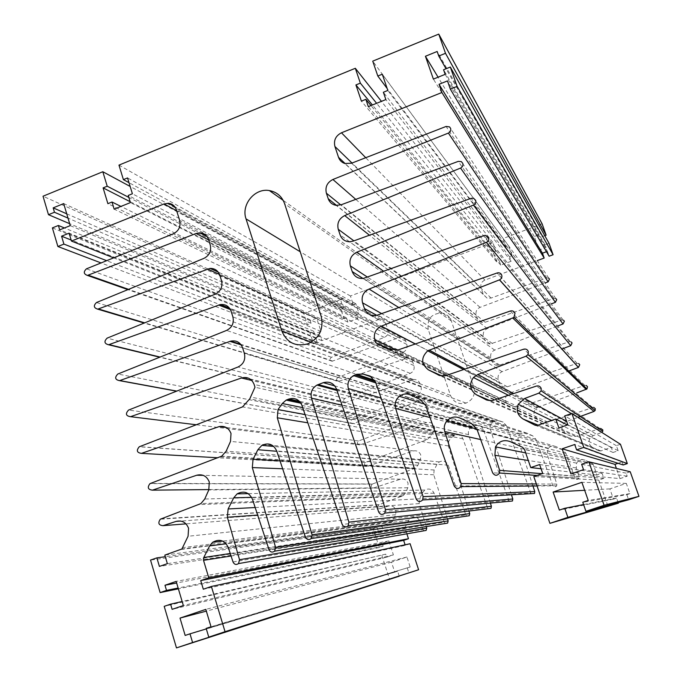 <?xml version="1.0" encoding="UTF-8"?>
<svg xmlns="http://www.w3.org/2000/svg" width="682" height="682" viewBox="0 0 682 682"><rect width="100%" height="100%" fill="white"/><g stroke="black" fill="none" stroke-linecap="round" stroke-linejoin="round"><path stroke-width="0.51" stroke-dasharray="3.41 2.56" d="M542.105 223.807L503.146 238.478L506.24 247.31L508.874 246.321L512.25 255.946L509.607 256.935L511.125 261.266L500.75 265.136L499.241 260.805L496.607 261.786L493.265 252.178L495.891 251.189L492.813 242.366L350.429 295.988L353.293 304.692L355.816 303.746L358.937 313.217L356.413 314.163L357.82 318.434L347.897 322.134L346.499 317.872L343.975 318.809L340.881 309.347L343.396 308.4L340.548 299.713L303.788 313.558L307.377 324.666L311.069 323.277L310.216 320.642L316.687 318.213L320.966 331.435L314.487 333.856L313.635 331.205L309.935 332.586L313.541 343.745L317.241 342.373L315.706 337.633L320.344 335.911L321.878 340.65L378.382 319.653L381.988 319.483L384.767 321.213L388.049 329.594C388.868 333.191 387.615 335.8 384.307 337.42L331.409 357.3C329.5 359.047 329.721 360.36 332.074 361.23L400.394 337.13C403.002 337.36 404.784 338.698 405.739 341.162L406.813 344.393C407.631 347.973 406.404 350.582 403.122 352.227L337.914 377.376L96.494 302.527M337.914 377.376C335.979 379.209 336.243 380.522 338.724 381.306L406.881 358.195C409.754 358.203 411.732 359.559 412.815 362.253L413.914 365.543C414.733 369.132 413.505 371.75 410.206 373.386L344.777 398.51C342.807 400.453 343.123 401.758 345.731 402.431L413.377 379.533C416.523 379.277 418.705 380.624 419.933 383.574L421.033 386.873C421.868 390.488 420.623 393.105 417.316 394.742L351.656 419.737C349.67 421.783 350.045 423.087 352.773 423.641L419.89 401.042C423.3 400.47 425.704 401.783 427.085 404.997L428.194 408.313C429.029 411.945 427.793 414.571 424.468 416.199L358.553 440.981C356.541 443.138 356.967 444.434 359.815 444.869L426.608 422.627C430.18 421.791 432.72 423.053 434.246 426.429L434.792 428.074L431.749 434.818L427.469 439.481L365.39 462.532C363.532 464.732 364 466.011 366.797 466.386L413.539 450.904L226.228 427.486M413.539 450.904C416.958 450.359 419.353 451.706 420.743 454.937L420.504 459.557L417.938 465.252L415.312 468.133L372.5 483.981L150.424 483.427M372.5 483.981L372.227 484.101C370.531 486.326 371.051 487.596 373.77 487.903L400.436 479.207C404.008 478.414 406.549 479.736 408.049 483.163L407.81 487.775L405.432 493.052L403.164 495.712L379.201 504.646L160.995 518.874M379.201 504.646L378.8 504.833C377.265 507.084 377.819 508.337 380.488 508.593L388.348 506.087C391.911 505.311 394.443 506.641 395.935 510.076L395.696 514.705L392.065 522.122L381.818 525.711L164.822 555.105M620.458 444.255L616.358 445.653L618.165 450.725L613.041 452.473L611.243 447.392L600.902 450.93L599.197 450.802L592.513 447.341C589.291 445.269 588.327 442.456 589.632 438.893L593.238 435.627L601.831 432.431M601.473 432.593L571.328 413.599M503.146 238.478L372.73 61.15M506.24 247.31L387.163 88.498M549.027 243.295L545.071 244.778L546.035 247.481L539.112 250.064L534.33 236.552L541.235 233.96L542.19 236.663L446.045 68.763M542.19 236.663L544.773 235.699M541.235 233.96L437.162 51.482M534.33 236.552L438.083 77.211M539.112 250.064L433.385 79.103M546.035 247.481L445.167 74.347M545.071 244.778L443.564 69.769M546.47 251.701L547.407 251.351L447.469 80.911M547.407 251.351L549.129 256.202M548.916 278.324L546.768 277.915L491.1 298.051L487.084 298.128L483.282 294.394L481.074 288.009C480.213 284.377 481.492 281.726 484.911 280.063L537.288 260.601M556.103 298.784L554.014 298.418L485.124 322.254L482.157 322.526L479.574 321.486L477.75 319.398L476.258 315.289C475.397 311.657 476.667 309.006 480.06 307.343L545.174 282.919M554.014 298.418L458.236 161.387M563.656 320.31L561.661 320.02L490.341 343.95C487.579 343.779 485.695 342.407 484.663 339.858L483.529 336.55C482.668 332.927 483.922 330.284 487.28 328.613L551.559 303.822M561.661 320.02L471.083 198.326M571.209 341.929L569.334 341.716L498.738 365.407C495.533 365.646 493.299 364.29 492.046 361.341L490.904 358.016C490.051 354.384 491.304 351.75 494.68 350.096L558.388 325.74M569.334 341.716L484.041 235.571M578.72 363.557L577.091 363.412L507.238 386.805C503.589 387.615 500.997 386.319 499.463 382.934L498.32 379.593C497.459 375.953 498.721 373.301 502.105 371.656L561.84 349.039M577.015 363.438L497.059 272.996M415.236 343.992L509.463 393.292L567.705 371.434M586.256 385.441L584.789 385.424L519.241 407.222L512.949 406.267L506.3 402.84L505.737 401.187C504.893 397.691 506.061 395.091 509.241 393.386M506.3 402.84L389.013 348.852M512.949 406.267L386.967 348.562M519.241 407.222L397.657 350.096M584.789 385.424L510.289 311.035M593.681 407.333L547.893 422.081L542.983 421.698L537.339 418.774C533.034 415.312 532.881 411.655 536.87 407.81L537.663 407.384L465.124 369.098M537.663 407.384L576.802 392.9M592.564 407.418L523.571 349.227M600.663 428.432L575.659 436.446L570.698 436.045L565.421 433.309C561.601 430.572 560.996 427.264 563.613 423.377L566.154 421.672L578.012 417.307M600.041 428.552L536.393 386.08M611.243 447.392L567.398 424.963M613.041 452.473L558.882 427.921M618.165 450.725L567.825 424.818M616.358 445.653L564.705 415.909M618.054 463.3L622.129 461.919L574.713 444.493M622.129 461.919L623.22 464.971M630.228 471.748L626.119 473.138L627.201 476.207L620.006 478.628L570.902 473.947M620.006 478.628L616.4 468.423M627.201 476.207L583.519 469.659M626.119 473.138L581.627 464.254M618.148 502.625L616.554 498.09L613.468 499.113L609.87 488.892L626.289 483.376L629.921 493.623L626.835 494.655L582.786 502.25M626.835 494.655L628.651 499.787M629.921 493.623L588.216 500.435M626.289 483.376L581.891 482.327M609.87 488.892L584.67 490.29M613.468 499.113L559.351 510.102M616.554 498.09L583.596 504.578M532.966 486.019L518.32 440.87C517.578 438.091 518.294 435.772 520.46 433.888L523.614 432.61L526.521 432.959L532.693 435.807L535.984 439.396L552.804 485.456C553.954 487.221 555.25 487.34 556.683 485.814L556.836 484.092L547.135 454.306L548.294 448.236C550.434 445.985 552.957 445.423 555.864 446.557L562.59 449.685L565.924 453.3L575.028 477.92C576.316 479.77 577.645 479.821 579.035 478.073L579.078 476.548L576.29 467.954L576.614 463.138C578.609 459.89 581.431 458.892 585.071 460.162L592.215 463.436L593.357 464.689L596.98 474.987L602.078 473.265L603.868 478.355L598.762 480.077L533.81 476.53M598.762 480.077L608.097 506.632M603.868 478.355L542.719 473.487M602.078 473.265L539.633 464.536M596.98 474.987L541.082 468.739M579.078 476.548L542.181 473.675M575.028 477.92L492.617 472.779M556.836 484.092L536.376 483.981M552.804 485.456L454.178 485.976M511.44 494.791L490.367 429.251C489.582 426.028 490.588 423.522 493.376 421.74L495.226 421.007L499.011 420.896L503.137 422.09L506.385 425.645L530.758 492.924L416.225 499.019M530.758 492.924L531.176 493.64M503.137 422.09L370.087 376.063M490.392 503.094L468.594 434.664C467.809 431.356 468.866 428.825 471.765 427.085L475.507 425.713C479.139 424.818 481.765 426.08 483.368 429.49L508.823 500.349L378.638 511.935M508.823 500.349L509.454 501.287M468.926 511.04L448.347 445.934L448.73 441.143L451.228 437.656L455.167 435.065C458.773 434.178 461.382 435.44 462.976 438.841L487.451 507.596L342.176 524.458M487.451 507.596L488.261 508.678M448.73 441.143L305.059 414.554M447.528 518.883L433.743 474.783L434.136 469.992L436.949 464.442L439.31 461.902C443.274 460.197 446.241 461.288 448.21 465.192L465.806 514.927L305.425 537.084M465.806 514.927L466.778 516.112M426.267 526.581L419.157 503.597L419.558 498.798L422.823 492.344L424.835 490.034C428.876 488.039 431.945 489.079 434.05 493.154L444.255 522.224L268.998 549.598M444.255 522.224L445.363 523.478M406.864 533.818L405.168 528.627L405.296 526.981L408.748 520.255L410.47 518.175C414.562 515.933 417.716 516.922 419.933 521.133L422.874 529.471L233.022 561.951M422.874 529.471L424.085 530.775M410.104 543.725L405.27 545.353L203.313 589.222M405.27 545.353L405.091 544.799M399.209 576.102L397.623 571.201L394.733 572.164L391.494 562.164L406.924 556.989L410.18 567.006L206.16 628.403M407.282 567.978L408.91 572.991M410.18 567.006L211.028 626.775M406.924 556.989L205.802 609.376M391.494 562.164L206.331 611.132M394.733 572.164L185.163 635.436M397.623 571.201L206.314 628.898M381.818 525.711L383.42 530.664L378.638 532.301L377.035 527.348L373.216 528.652L379.303 547.493L383.131 546.197L382.167 543.213L388.885 540.937L393.403 554.884L386.677 557.151L385.705 554.159L164.2 606.349M381.869 555.455L389.61 579.419M385.705 554.159L182.145 601.49M386.677 557.151L172.12 609.35M393.403 554.884L183.347 605.539M388.885 540.937L176.161 581.405M382.167 543.213L176.638 582.991M383.131 546.197L178.138 588.029M379.303 547.493L178.377 588.83M373.216 528.652L150.526 560.075M377.035 527.348L165.291 556.7M378.638 532.301L159.4 566.41M383.42 530.664L167.363 563.647M380.488 508.593L185.981 523.861M373.77 487.903L208.948 489.582M366.797 466.386L217.831 457.775M365.526 462.481L139.478 446.684M427.469 439.481L242.545 406.881M431.749 434.818L249.765 398.842M434.792 428.074L254.983 387.214M359.815 444.869L196.254 424.758M358.553 440.981L128.557 410.07M352.909 423.599L176.774 391.093M351.656 419.737L117.807 374.026M346.021 402.354L160.108 357.07M344.777 398.51L107.108 338.136M339.159 381.204L144.686 322.85M405.739 341.162L208.539 239.51M321.878 340.65L113.664 257.856M320.344 335.911L69.104 233.159M315.706 337.633L71.141 240.013M317.241 342.373L106.656 260.677M313.541 343.745L101.064 262.937M309.935 332.586L52.386 227.899M313.635 331.205L64.432 227.967M314.487 333.856L59.701 229.877M320.966 331.435L70.246 225.623M316.687 318.213L63.682 203.586M310.216 320.642L66.725 213.807M311.069 323.277L68.012 218.112M307.377 324.666L69.666 223.696M303.788 313.558L43.026 196.22M340.548 299.713L130.143 186.442M343.396 308.4L128.838 197.405M340.881 309.347L130.16 201.71M343.975 318.809L107.892 203.679M346.499 317.872L120.936 206.424M347.897 322.134L114.175 209.144M357.82 318.434L130.433 202.588M356.413 314.163L128.242 195.444M358.937 313.217L132.393 193.773M355.816 303.746L127.543 177.934M353.293 304.692L128.983 182.657M350.429 295.988L118.966 165.112M492.813 242.366L381.443 101.362M495.891 251.189L376.617 103.306M493.265 252.178L372.398 105.002M496.607 261.786L361.4 101.132M499.241 260.805L370.999 105.574M500.75 265.136L368.323 106.648M511.125 261.266L385.859 99.581M509.607 256.935L383.361 92.258M512.25 255.946L387.828 90.442M508.874 246.321L382.278 74.202M436.992 355.382L450.504 395.441C453.556 402.252 458.722 404.81 466.002 403.105C472.95 399.908 475.567 394.58 473.845 387.112L451.331 320.941C449.685 316.61 446.608 313.984 442.098 313.047C431.501 313.388 426.881 318.844 428.245 329.432L436.949 355.254M388.049 329.594L179.664 220.439M398.135 337.488L208.692 239.979M400.436 479.207L203.245 475.363M388.348 506.087L180.764 521.057M484.911 280.063L365.74 157.704M481.074 288.009L352.014 163.041M483.282 294.394L345.177 163.595M491.1 298.051L351.597 163.203M546.768 277.915L446.079 126.451M480.06 307.343L355.774 199.366M476.258 315.289L340.77 204.915M477.374 318.537L336.533 205.393M485.124 322.254L341.162 204.779M487.28 328.613L369.456 235.213M483.529 336.55L353.924 240.857M484.663 339.858L340.113 234.923M492.447 343.609L353.165 241.13M494.68 350.096L383.778 271.334M490.904 358.016L367.504 277.139M492.046 361.341L362.96 278.461M499.855 365.143L365.364 277.898M502.105 371.656L398.842 307.548M498.32 379.593L381.63 313.609M499.463 382.934L376.694 315.297M507.306 386.779L377.666 314.999M509.539 393.267L415.364 343.95M505.737 401.187L396.097 349.875M511.875 405.722L387.265 348.604M537.339 418.774L442.115 376.012M542.983 421.698L439.165 375.356M547.893 422.081L446.429 375.458M566.154 421.672L513.674 393.642M565.421 433.309L490.162 400.735M570.698 436.045L486.999 400.146M575.659 436.446L494.083 400.163M593.238 435.627L566.572 421.237M592.513 447.341L538.124 425.159M599.197 450.802L535.455 425.363M600.902 450.93L537.731 425.295M593.357 464.689L524.518 449.489M592.215 463.436L522.54 447.298M585.071 460.162L510.162 441.595M576.29 467.954L528.294 460.486M565.924 453.3L477.119 429.694M562.59 449.685L471.415 423.403M555.864 446.557L459.856 418.006M547.135 454.306L480.665 439.549M535.984 439.396L425.824 405.696M532.693 435.807L420.24 399.499M526.973 433.155L410.504 394.946M518.32 440.87L430.001 417.52M506.385 425.645L375.552 382.167M499.011 420.896L371.75 377.035M495.226 421.007L374.742 380.377M494.279 421.34L375.356 381.647M490.367 429.251L381.05 397.964M483.368 429.49L336.516 389.09M475.507 425.713L334.785 385.918M472.481 426.779L336.695 389.601M468.594 434.664L342.066 405.279M462.976 438.841L301.981 405.44M455.167 435.065L299.398 401.28M454.229 435.389L300.361 402.38M451.228 437.656L302.731 407.64M448.347 445.934L307.855 422.823M448.21 465.192L276.722 450.981M436.949 464.442L276.824 451.288M434.136 469.992L280.029 460.896M433.743 474.783L282.655 468.773M434.05 493.154L252.459 499.25M422.823 492.344L251.624 497.323M419.558 498.798L255.179 507.527M419.157 503.597L257.66 515.081M419.933 521.133L228.282 547.518M408.748 520.255L226.211 543.776M405.296 526.981L230.243 553.486M405.168 528.627L231.07 556.001M391.536 522.395L180.994 549.47M392.73 521.295L182.998 547.595M395.696 514.705L188.07 536.257M401.945 496.317L198.863 504.637M405.432 493.052L204.736 499.028M407.81 487.775L208.786 489.957M414.443 468.534L220.243 456.855M417.938 465.252L226.126 451.211M420.504 459.557L230.516 441.407M432.226 433.778L250.592 397.035M434.246 426.429L254.105 384.409M426.608 422.627L251.811 380.488M424.468 416.199L238.009 367.001M428.194 408.313L244.378 353.447M427.085 404.997L242.596 347.777M419.464 401.169L241.172 344.896M417.316 394.742L226.569 330.42M421.033 386.873L232.903 316.917M419.933 383.574L231.138 311.307M412.337 379.789L230.414 309.568M410.206 373.386L215.231 294.164M413.914 365.543L221.531 280.711M412.815 362.253L219.783 275.144M405.244 358.519L219.561 274.505M403.122 352.227L203.969 258.35M406.813 344.393L210.252 244.957M332.646 361.11L128.548 289.347M331.409 357.3L86.452 268.827M384.307 337.42L173.33 233.798M385.952 323.268L176.357 209.809M378.382 319.653L176.647 210.764M451.331 320.941L284.599 203.688M428.245 329.432L300.208 251.752M473.845 387.112L321.154 316.252M450.504 395.441L311.231 342.236M400.394 337.13L207.081 236.603M487.084 298.128L344.845 163.501M548.788 278.222L449.532 126.895M482.157 322.526L336.175 205.35M555.839 298.588L461.339 161.608M490.341 343.95L349.61 241.778M563.11 320.02L473.572 198.266M498.738 365.407L363.463 278.392M570.195 341.597L485.524 235.333M507.238 386.805L377.547 315.041M577.091 363.412L497.195 272.945M536.87 407.81L463.658 369.593M563.613 423.377L508.525 395.355M589.632 438.893L551.619 420.462M576.614 463.138L525.694 452.916M579.035 478.073L537.084 475.414M548.294 448.236L476.871 429.063M556.683 485.814L537.066 485.985M520.46 433.888L425.236 404.324M493.376 421.74L375.816 382.934M471.765 427.085L337.002 390.513M453.521 435.687L300.967 403.258M439.31 461.902L273.806 446.454M424.835 490.034L248.222 493.64M410.47 518.175L222.707 541.099M392.065 522.122L181.881 549.001M378.8 504.833L160.321 519.207M403.164 495.712L200.9 503.597M372.227 484.101L149.972 483.632M415.312 468.133L221.701 456.164M365.39 462.532L139.256 446.778M419.89 401.042L240.729 344.316M352.773 423.641L176.595 391.17M413.377 379.533L229.467 308.094M345.731 402.431L159.741 357.215M406.881 358.195L218.24 272.118M338.724 381.306L144.175 323.063M332.074 361.23L127.892 289.62M381.059 319.304L174.754 206.731M442.098 313.047L283.183 200.372M466.002 403.105L307.693 343.881"/><path stroke-width="1.02" d="M179.664 220.439L179.664 220.439C180.918 226.492 178.803 230.942 173.33 233.798L86.452 268.827C83.306 271.82 83.63 274.019 87.424 275.426L196.084 233.491L199.809 232.818C204.097 233.125 207.013 235.35 208.539 239.501L210.252 244.957C211.522 251.01 209.434 255.477 203.969 258.35L96.494 302.527C93.289 305.672 93.698 307.88 97.705 309.151L210.056 268.393C214.813 268.341 218.052 270.592 219.783 275.144L221.531 280.711C222.826 286.815 220.721 291.299 215.231 294.164L107.108 338.136C103.852 341.46 104.346 343.668 108.574 344.768L220.354 304.556C225.572 304.061 229.169 306.312 231.138 311.307L232.903 316.917C234.207 323.072 232.093 327.573 226.569 330.42L117.807 374.026C114.508 377.53 115.079 379.746 119.538 380.65L230.712 341.145C236.39 340.105 240.354 342.313 242.596 347.777L244.378 353.447C245.691 359.644 243.568 364.162 238.009 367.001L128.557 410.07C125.215 413.761 125.872 415.96 130.526 416.685L241.445 377.99C247.404 376.498 251.624 378.638 254.105 384.409L254.983 387.214L249.765 398.842L242.545 406.881L139.256 446.778C136.144 450.538 136.886 452.729 141.464 453.359L219.11 426.6C224.804 425.636 228.768 427.929 231.01 433.479L230.516 441.407L226.126 451.211L221.701 456.164L149.972 483.632C147.124 487.451 147.951 489.625 152.436 490.162L196.74 475.235C202.682 473.862 206.868 476.121 209.289 482.012L208.786 489.957L204.736 499.028L200.9 503.597L160.321 519.207C157.73 523.06 158.625 525.217 163.015 525.66L176.092 521.398C182.017 520.068 186.177 522.369 188.582 528.294L188.07 536.257L181.881 549.001L164.822 555.105L167.363 563.647L159.4 566.41L156.869 557.867L150.526 560.075L160.134 592.59L166.51 590.399L164.984 585.25L176.161 581.405L183.347 605.539L172.12 609.35L170.594 604.175L164.2 606.349L176.476 647.9L192.588 642.529L189.997 633.825L185.163 635.436L180.014 618.088L205.802 609.376L211.028 626.775L206.16 628.403L208.777 637.124L225.043 631.702L211.394 586.46L203.313 589.222L200.713 580.578L208.786 577.816L203.509 560.331L203.765 557.501L209.647 545.907L212.571 542.335C219.425 538.49 224.668 540.221 228.282 547.518L233.022 561.951C234.301 564.543 236.134 565.097 238.504 563.605L239.535 559.717L227.362 517.237L228.12 508.96L233.704 497.843L237.114 493.862C243.9 490.426 249.015 492.216 252.459 499.25L268.998 549.598C270.353 552.241 272.229 552.761 274.641 551.158L275.588 547.331L252.306 467.571L253.056 459.31L257.864 449.728L261.871 445.346C268.538 442.388 273.482 444.263 276.722 450.981L305.425 537.084C306.857 539.794 308.793 540.28 311.239 538.533L312.083 534.79L277.301 417.793L278.043 409.55L282.28 403.514L286.167 400.104L288.938 399.013C295.016 397.453 299.364 399.592 301.981 405.44L342.176 524.458C343.702 527.246 345.697 527.68 348.178 525.779L348.903 522.148L311.503 398.177C310.25 392.491 312.075 388.118 316.977 385.074L323.311 382.67C329.457 381.085 333.856 383.224 336.516 389.09L378.638 511.935C380.275 514.808 382.338 515.191 384.836 513.086L385.441 509.599L348.349 388.604C347.07 383.037 348.8 378.698 353.549 375.586L356.695 374.29L363.097 374.051L370.087 376.063L375.552 382.167L416.225 499.019C418.006 501.995 420.155 502.302 422.661 499.949L423.104 496.658L395.645 408.433C394.418 403.625 395.662 399.575 399.388 396.302C402.866 393.753 406.574 393.301 410.504 394.946L420.24 399.499L425.824 405.696L454.178 485.976C456.147 489.079 458.372 489.292 460.862 486.624L461.134 483.589L444.766 431.587C443.675 427.708 444.357 424.178 446.829 420.99C450.529 417.043 454.868 416.046 459.856 418.006L471.415 423.403L477.119 429.694L492.617 472.779C494.825 476.01 497.144 476.096 499.565 473.035L499.65 470.358L494.893 455.295L495.49 446.855C498.977 441.152 503.862 439.396 510.162 441.595L522.54 447.298L524.518 449.489L530.741 467.579L539.633 464.536L542.719 473.487L533.81 476.53L549.914 523.35L567.884 517.357L564.747 508.295L559.351 510.102L553.119 492.046L581.891 482.327L588.216 500.435L582.786 502.25L585.949 511.329L604.107 505.277L588.847 461.799L581.627 464.254L583.519 469.659L570.902 473.947L562.147 448.807L574.713 444.493L576.597 449.873L583.801 447.401L571.874 413.411L564.705 415.909L567.825 424.818L558.882 427.921L555.77 419.012L537.731 425.295L534.765 425.082L523.179 419.063C517.604 415.466 515.959 410.547 518.252 404.29L524.526 398.544L538.848 393.139L541.141 390.871L541.158 388.356C540.204 386.293 538.61 385.535 536.393 386.08L492.242 400.615L486.667 400.027L476.437 394.793C469.889 390.07 468.884 384.307 473.427 377.504L477.826 374.495L526.001 356.217L527.979 354.589L528.311 351.452C527.357 349.414 525.779 348.664 523.571 349.227L445.227 375.791L439.719 375.552L428.39 369.849C421.075 363.898 420.854 357.556 427.716 350.829L512.702 317.965L513.989 317.173L514.995 313.226C514.049 311.197 512.48 310.472 510.289 311.035L397.657 350.096L386.967 348.562L375.731 342.739L374.793 339.9C373.404 333.677 375.552 329.108 381.229 326.201L499.556 279.825C501.517 278.802 502.242 277.242 501.73 275.136C500.835 273.192 499.326 272.459 497.195 272.945L377.547 315.041C371.358 316.508 366.984 314.342 364.435 308.545L362.543 302.808C361.145 296.559 363.318 291.973 369.064 289.057L486.402 242.374C488.423 241.377 489.182 239.808 488.67 237.668L485.524 235.333L484.041 235.571L363.463 278.392C358.033 278.878 354.29 276.602 352.219 271.564L350.343 265.886C348.962 259.689 351.119 255.119 356.831 252.187L473.427 205.069C475.439 204.063 476.189 202.503 475.686 200.38L473.572 198.266L471.083 198.326L353.165 241.13L349.61 241.778C344.964 241.547 341.801 239.271 340.113 234.923L338.255 229.288C336.865 223.125 339.014 218.564 344.7 215.589L460.555 168.07C462.558 167.064 463.308 165.504 462.805 163.399L461.339 161.608L458.236 161.387L341.162 204.779L336.175 205.35C332.262 204.66 329.602 202.452 328.213 198.701L326.38 193.194C324.999 187.013 327.172 182.452 332.901 179.485L448.381 133.075C450.367 132.061 451.117 130.509 450.623 128.421L449.532 126.895L446.079 126.451L351.597 163.203L344.845 163.501C341.742 162.461 339.627 160.389 338.511 157.278L334.913 146.485C333.532 140.322 335.715 135.761 341.469 132.777L441.893 92.505L439.029 84.304L447.469 80.911L450.342 89.12L457.111 86.401L450.316 67.041L443.564 69.769L445.167 74.347L433.385 79.103L425.423 56.265L437.162 51.482L438.765 56.043L445.499 53.307L438.756 34.1L372.73 61.15L377.811 76.026L382.278 74.202L387.828 90.442L383.361 92.258L385.859 99.581L368.323 106.648L365.85 99.333L361.4 101.132L355.919 84.935L360.352 83.136L355.322 68.285L118.966 165.112L123.399 179.622L127.543 177.934L132.393 193.773L128.242 195.444L130.433 202.588L114.175 209.144L112.01 202.017L107.892 203.679L103.101 187.882L107.21 186.212L102.811 171.728L43.026 196.22L48.482 214.694L54.475 212.255L53.179 207.865L63.682 203.586L70.246 225.623L59.701 229.877L58.396 225.469L52.386 227.899L57.885 246.509L63.912 244.096L61.568 236.194L69.104 233.159L71.457 241.07L164.021 203.944L168.42 203.279C172.333 203.79 174.976 205.973 176.357 209.809L179.664 220.439M226.228 427.486L219.11 426.6M601.831 432.431L602.786 431.305L602.794 429.873L600.663 428.432M571.328 413.599L538.848 393.139M578.012 417.307L593.988 411.434L595.122 410.513L595.301 408.714L593.681 407.333M593.988 411.434L526.001 356.217M576.802 392.9L586.946 388.979L587.517 386.72L586.256 385.441M586.205 389.422L512.702 317.965M567.705 371.434L578.481 367.393L579.726 364.717L578.72 363.557M578.421 367.419L499.446 279.867M563.758 348.314L570.732 345.672L572.036 342.978L571.209 341.929M570.732 345.672L486.402 242.374M558.388 325.74L563.051 323.959L564.355 321.265L563.656 320.31M563.051 323.959L473.427 205.069M551.559 303.822L555.404 302.339L556.7 299.654L556.103 298.784M555.404 302.339L460.555 168.07M545.174 282.919L548.14 281.802L549.436 279.126L548.916 278.324M387.163 88.498L377.811 76.026M544.773 235.699L546.146 235.179L542.105 223.807L438.756 34.1M546.146 235.179L445.499 53.307M446.045 68.763L438.765 56.043M438.083 77.211L425.423 56.265M450.342 89.12L549.129 256.202L553.093 254.727L549.027 243.295L450.316 67.041M553.093 254.727L457.111 86.401M537.288 260.601L544.176 258.043L542.463 253.201L439.029 84.304M542.463 253.201L546.47 251.701M544.176 258.043L441.893 92.505M561.84 349.039L563.673 348.349M389.013 348.852L375.731 342.739M465.124 369.098L429.072 350.071M567.398 424.963L555.77 419.012M576.597 449.873L623.22 464.971L627.329 463.581L620.458 444.255L571.874 413.411M627.329 463.581L583.801 447.401M616.4 468.423L614.959 464.348L562.147 448.807M614.959 464.348L618.054 463.3M585.949 511.329L628.651 499.787L638.974 496.343L630.228 471.748L588.847 461.799M638.974 496.343L604.107 505.277M584.67 490.29L553.119 492.046M583.596 504.578L564.747 508.295M549.914 523.35L618.361 503.214L567.884 517.357M618.361 503.214L618.148 502.625M541.082 468.739L530.741 467.579M542.181 473.675L499.65 470.358M536.376 483.981L461.134 483.589M531.176 493.64L534.518 493.453L534.765 491.569L423.104 496.658M534.765 491.569L532.966 486.019M509.454 501.287L512.463 501.006L512.804 499.002L385.441 509.599M512.804 499.002L511.44 494.791M488.261 508.678L490.989 508.346L491.398 506.257L348.903 522.148M491.398 506.257L490.392 503.094M305.059 414.554L278.043 409.55M466.778 516.112L469.25 515.754L469.736 513.597L312.083 534.79M469.736 513.597L468.926 511.04M445.363 523.478L447.622 523.111L448.159 520.903L275.588 547.331M448.159 520.903L447.528 518.883M424.085 530.775L426.156 530.408L426.753 528.158L239.535 559.717M426.753 528.158L426.267 526.581M405.091 544.799L403.642 540.366L408.467 538.729L208.786 577.816M408.467 538.729L406.864 533.818M403.642 540.366L200.713 580.578M208.777 637.124L418.603 569.76L410.104 543.725L211.394 586.46M418.603 569.76L225.043 631.702M206.331 611.132L180.014 618.088M206.314 628.898L189.997 633.825M176.476 647.9L399.243 576.213L192.588 642.529M182.145 601.49L170.594 604.175M176.638 582.991L164.984 585.25M178.138 588.029L166.51 590.399M178.377 588.83L160.134 592.59M165.291 556.7L156.869 557.867M185.981 523.861L163.015 525.66M208.948 489.582L152.436 490.162M217.831 457.775L141.464 453.359M196.254 424.758L130.526 416.685M176.774 391.093L119.768 380.573M160.108 357.07L109.052 344.632M144.686 322.85L98.421 308.963M113.664 257.856L71.457 241.07M71.141 240.013L61.568 236.194M106.656 260.677L63.912 244.096M101.064 262.937L57.885 246.509M64.432 227.967L58.396 225.469M66.725 213.807L53.179 207.865M68.012 218.112L54.475 212.255M69.666 223.696L48.482 214.694M130.143 186.442L102.811 171.728M128.838 197.405L107.21 186.212M130.16 201.71L103.101 187.882M120.936 206.424L112.01 202.017M128.983 182.657L123.399 179.622M381.443 101.362L355.322 68.285M376.617 103.306L360.352 83.136M372.398 105.002L355.919 84.935M370.999 105.574L365.85 99.333M284.599 203.688C281.922 196.373 276.849 192 269.373 190.576C254.829 187.755 240.891 204.719 246.032 218.879L281.845 331.009C286.832 342.637 295.451 346.933 307.693 343.881C319.44 338.272 323.924 329.056 321.154 316.252L284.599 203.688M208.692 239.979L196.084 233.491M203.245 475.363L196.74 475.235M180.764 521.057L176.092 521.398M548.14 281.802L448.381 133.075M365.74 157.704L341.469 132.777M352.014 163.041L334.913 146.485M345.177 163.595L338.511 157.278M355.774 199.366L332.901 179.485M340.77 204.915L326.38 193.194M336.533 205.393L328.213 198.701M369.456 235.213L344.7 215.589M353.924 240.857L338.255 229.288M383.778 271.334L356.831 252.187M367.504 277.139L350.343 265.886M362.96 278.461L352.219 271.564M398.842 307.548L369.064 289.057M381.63 313.609L362.543 302.808M376.694 315.297L364.435 308.545M415.364 343.95L381.366 326.149M396.097 349.875L374.793 339.9M387.265 348.604L385.151 347.632M442.115 376.012L428.39 369.849M439.165 375.356L438.014 374.844M513.674 393.642L477.826 374.495M490.162 400.735L476.437 394.793M486.999 400.146L485.524 399.516M566.572 421.237L524.526 398.544M538.124 425.159L523.179 419.063M535.455 425.363L534.765 425.082M528.294 460.486L494.893 455.295M480.665 439.549L444.766 431.587M430.001 417.52L395.645 408.433M371.75 377.035L363.097 374.051M374.742 380.377L356.695 374.29M375.356 381.647L355.083 374.878M381.05 397.964L348.349 388.604M334.785 385.918L323.311 382.67M336.695 389.601L318.196 384.537M342.066 405.279L311.503 398.177M299.398 401.28L288.938 399.013M300.361 402.38L287.361 399.584M302.731 407.64L282.28 403.514M307.855 422.823L277.301 417.793M276.824 451.288L257.864 449.728M280.029 460.896L253.056 459.31M282.655 468.773L252.306 467.571M251.624 497.323L233.704 497.843M255.179 507.527L228.12 508.96M257.66 515.081L227.362 517.237M226.211 543.776L209.647 545.907M230.243 553.486L203.765 557.501M231.07 556.001L203.509 560.331M251.811 380.488L241.445 377.99M241.172 344.896L229.996 341.367M230.414 309.568L218.624 305.016M219.561 274.505L207.354 268.981M128.548 289.347L88.353 275.213M176.647 210.764L164.021 203.944M300.208 251.752L246.032 218.879M311.231 342.236L281.845 331.009M207.081 236.603L199.809 232.818M602.786 431.305L541.141 390.871M595.122 410.513L527.979 354.589M586.946 388.979L513.989 317.173M578.481 367.393L499.556 279.825M415.236 343.992L381.229 326.201M463.658 369.593L427.716 350.829M508.525 395.355L473.427 377.504M551.619 420.462L518.252 404.29M525.694 452.916L495.49 446.855M537.084 475.414L499.565 473.035M476.871 429.063L446.829 420.99M537.066 485.985L460.862 486.624M425.236 404.324L399.388 396.302M534.518 493.453L422.661 499.949M375.816 382.934L353.549 375.586M512.463 501.006L384.836 513.086M337.002 390.513L316.977 385.074M490.989 508.346L348.178 525.779M300.967 403.258L286.167 400.104M469.25 515.754L311.239 538.533M273.806 446.454L261.871 445.346M447.622 523.111L274.641 551.158M248.222 493.64L237.114 493.862M426.156 530.408L238.504 563.605M222.707 541.099L212.571 542.335M240.729 344.316L230.712 341.145M176.595 391.17L119.538 380.65M229.467 308.094L220.354 304.556M159.741 357.215L108.574 344.768M218.24 272.118L210.056 268.393M144.175 323.063L97.705 309.151M127.892 289.62L87.424 275.426M174.754 206.731L168.42 203.279M283.183 200.372L269.373 190.576"/></g></svg>
